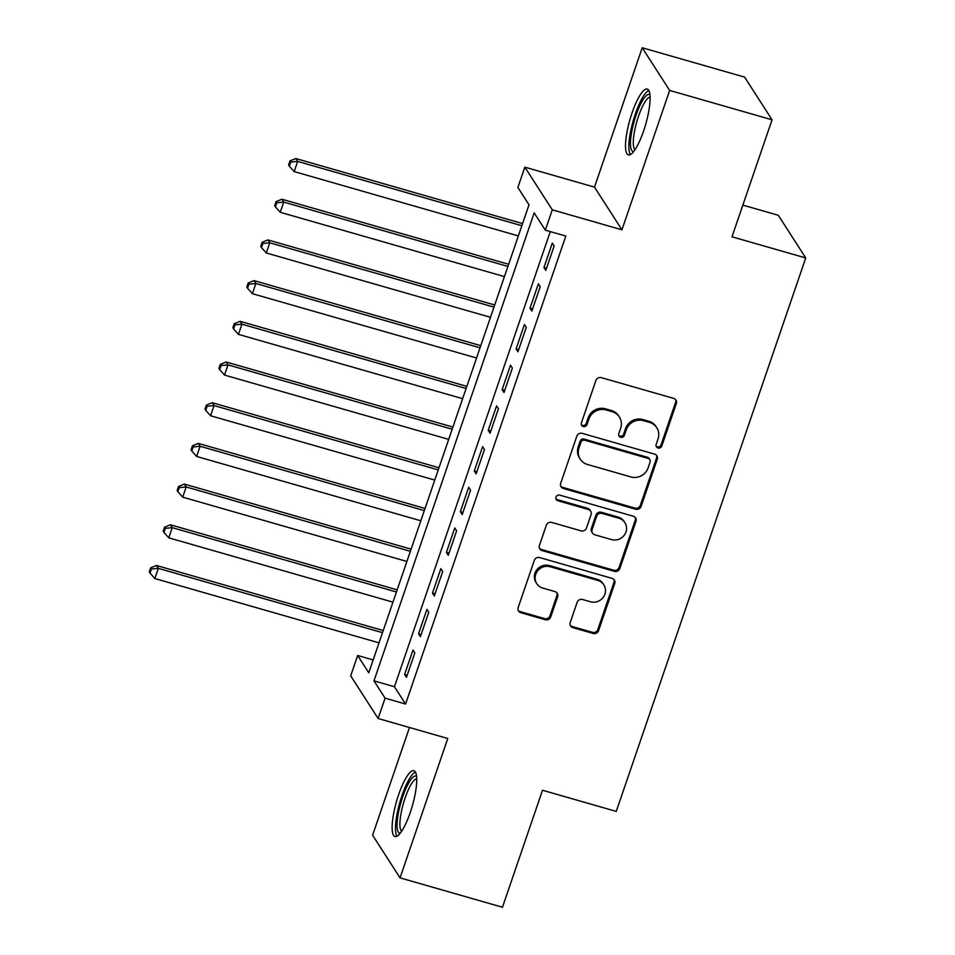 <?xml version="1.0" encoding="UTF-8"?>
<svg xmlns="http://www.w3.org/2000/svg" width="955" height="955" viewBox="0 0 955 955"><rect width="100%" height="100%" fill="white"/><g stroke="black" fill="none" stroke-linecap="round" stroke-linejoin="round"><path stroke-width="1.43" d="M658.031 447.979A3.02 2.865 147.3 0 0 661.803 445.997L676.331 403.547A4.309 4.095 147.3 0 0 673.681 398.402L601.304 377.643A4.309 4.095 147.3 0 0 595.908 380.484L581.38 422.922A3.02 2.865 147.3 0 0 583.242 426.527A3.02 2.865 147.3 0 0 587.015 424.533L588.889 419.042A13.788 13.095 147.3 0 1 606.139 409.958L612.167 411.689A13.788 13.095 147.3 0 1 619.389 417.013A13.788 13.095 147.3 0 1 620.654 428.162L618.78 433.654A3.02 2.865 147.3 0 0 620.631 437.259A3.02 2.865 147.3 0 0 624.403 435.265L626.289 429.774A13.788 13.095 147.3 0 1 643.527 420.678L649.555 422.408A13.788 13.095 147.3 0 1 656.777 427.733A13.788 13.095 147.3 0 1 658.055 438.882L656.169 444.373A3.02 2.865 147.3 0 0 658.031 447.979M656.145 446.188A3.02 2.865 147.3 0 0 661.063 444.839L675.591 402.401A4.309 4.095 147.3 0 0 675.507 399.524M581.356 424.736A3.02 2.865 147.3 0 0 586.263 423.387L588.149 417.884L588.889 419.042M618.756 435.468A3.02 2.865 147.3 0 0 623.663 434.107L625.549 428.616L626.289 429.774M410.22 812.621A34.237 8.213 -74 0 0 413.885 770.709A34.237 8.213 -74 0 0 398.653 794.632A34.237 8.213 -74 0 0 395 836.544A34.237 8.213 -74 0 0 410.22 812.621M643.598 130.99A34.237 8.213 -74 0 0 647.263 89.078A34.237 8.213 -74 0 0 632.031 112.988A34.237 8.213 -74 0 0 628.366 154.901A34.237 8.213 -74 0 0 643.598 130.99M570.231 622.505A4.309 4.095 147.3 0 0 572.893 627.65L593.198 633.475A4.309 4.095 147.3 0 0 598.582 630.634L614.722 583.505A4.309 4.095 147.3 0 0 612.071 578.36L539.694 557.589A4.309 4.095 147.3 0 0 534.299 560.43L518.159 607.559A4.309 4.095 147.3 0 0 520.821 612.716L545.341 619.747A4.309 4.095 147.3 0 0 550.737 616.906L557.636 596.732A4.309 4.095 147.3 0 0 554.986 591.587L542.822 588.101A11.532 10.947 147.3 0 1 537.617 570.875A11.532 10.947 147.3 0 1 550.14 566.733L597.782 580.401A11.532 10.947 147.3 0 1 602.999 597.627A11.532 10.947 147.3 0 1 590.465 601.769L582.526 599.489A4.309 4.095 147.3 0 0 577.142 602.33L570.231 622.505M385.092 698.165L378.12 718.506L350.688 675.83L357.659 655.488L368.773 672.786L529.01 204.8L517.885 187.49L524.844 167.149L552.288 209.825L545.317 230.167L534.191 212.87L373.966 680.855L385.092 698.165L405.577 704.038L565.802 236.052L545.317 230.167M772.058 119.805L669.646 90.427L642.214 47.75L744.625 77.128L772.058 119.805L731.996 236.804L805.734 257.957L616.25 811.404L542.512 790.251L502.461 907.25L400.05 877.872L447.764 738.49L378.12 718.506M642.214 47.75L594.488 187.132L621.932 229.809L669.646 90.427M621.932 229.809L552.288 209.825M635.732 509.254A4.309 4.095 147.3 0 0 641.115 506.413L657.255 459.271A4.309 4.095 147.3 0 0 654.605 454.126L582.216 433.355A4.309 4.095 147.3 0 0 576.832 436.196L560.692 483.337A4.309 4.095 147.3 0 0 563.355 488.483L635.732 509.254L634.98 508.096A4.309 4.095 147.3 0 0 640.375 505.255L656.515 458.125A4.309 4.095 147.3 0 0 656.431 455.249M635.982 521.394L619.843 568.523A4.309 4.095 147.3 0 1 614.459 571.365L542.082 550.593A4.309 4.095 147.3 0 1 539.432 545.448L546.332 525.274A4.309 4.095 147.3 0 1 551.727 522.433L581.082 530.861A4.309 4.095 147.3 0 0 586.466 528.019L591.05 514.638A4.309 4.095 147.3 0 0 588.399 509.493L557.839 500.718A3.02 2.865 147.3 0 1 556.467 496.218A3.02 2.865 147.3 0 1 559.749 495.132L633.332 516.237A4.309 4.095 147.3 0 1 635.982 521.394L635.242 520.236L619.103 567.365L619.843 568.523M409.48 727.507L372.605 835.195L400.05 877.872M545.794 270.408L554.151 245.996L552.3 243.119L543.944 267.531L545.794 270.408M531.863 311.103L540.22 286.691L538.369 283.814L530.013 308.226L531.863 311.103M517.932 351.798L526.289 327.386L524.438 324.509L516.082 348.921L517.932 351.798M504.001 392.493L512.358 368.081L510.507 365.204L502.139 389.616L504.001 392.493M490.07 433.188L498.426 408.776L496.576 405.887L488.208 430.311L490.07 433.188M476.127 473.883L484.495 449.471L482.633 446.582L474.277 471.006L476.127 473.883M462.196 514.578L470.564 490.166L468.702 487.277L460.346 511.701L462.196 514.578M448.265 555.273L456.621 530.861L454.771 527.972L446.415 552.396L448.265 555.273M434.334 595.968L442.69 571.556L440.84 568.667L432.484 593.091L434.334 595.968M420.403 636.663L428.759 612.25L426.909 609.362L418.541 633.786L420.403 636.663M550.283 231.588L394.451 686.74L405.577 704.038M412.978 650.057L404.61 674.481L406.472 677.358L414.828 652.945L412.978 650.057M805.734 257.957L778.301 215.281L742.847 205.11M373.178 659.941L357.659 655.488M594.488 187.132L524.844 167.149M394.451 686.74L373.966 680.855M543.944 267.531L546.535 268.271M530.013 308.226L532.592 308.966M516.082 348.921L518.661 349.661M502.139 389.616L504.729 390.356M488.208 430.311L490.798 431.051M474.277 471.006L476.867 471.746M460.346 511.701L462.936 512.441M446.415 552.396L448.993 553.136M432.484 593.091L435.062 593.831M418.541 633.786L421.131 634.526M404.61 674.481L407.2 675.221M656.777 427.733L656.037 426.587A13.788 13.095 147.3 0 0 648.815 421.262L649.555 422.408M625.549 428.616A13.788 13.095 147.3 0 1 642.787 419.532L648.815 421.262M619.389 417.013L618.649 415.855A13.788 13.095 147.3 0 0 611.427 410.531L612.167 411.689M588.149 417.884A13.788 13.095 147.3 0 1 605.386 408.8L611.427 410.531M560.776 486.214A4.309 4.095 147.3 0 0 562.602 487.337L634.98 508.096M650.116 462.053A3.02 2.865 147.3 0 0 648.266 458.448L584.735 440.219A3.02 2.865 147.3 0 0 580.962 442.213L578.981 448.002A13.788 13.095 147.3 0 0 580.246 459.152A13.788 13.095 147.3 0 0 587.468 464.476L630.897 476.939A13.788 13.095 147.3 0 0 648.135 467.843L650.116 462.053M649.842 459.618L649.102 458.46A3.02 2.865 147.3 0 0 647.514 457.302L648.266 458.448M580.246 459.152L579.506 457.994A13.788 13.095 147.3 0 1 578.229 446.845L580.222 441.055A3.02 2.865 147.3 0 1 583.994 439.073L647.514 457.302M539.503 548.325A4.309 4.095 147.3 0 0 541.342 549.447L613.719 570.207A4.309 4.095 147.3 0 0 619.103 567.365M590.656 511.152L589.904 509.994A4.309 4.095 147.3 0 0 587.647 508.335L557.087 499.572L557.839 500.718M555.953 498.928A3.02 2.865 147.3 0 0 557.087 499.572M611.534 539.599A11.532 10.947 147.3 0 0 624.892 522.683A11.532 10.947 147.3 0 0 618.852 518.231L602.068 513.408A4.309 4.095 147.3 0 0 596.672 516.249L592.1 529.631A4.309 4.095 147.3 0 0 594.75 534.776L611.534 539.599M624.892 522.683L624.152 521.526A11.532 10.947 147.3 0 0 618.112 517.073L618.852 518.231M592.494 533.117L591.754 531.959A4.309 4.095 147.3 0 1 591.348 528.485L595.932 515.103A4.309 4.095 147.3 0 1 601.328 512.262L618.112 517.073M635.242 520.236A4.309 4.095 147.3 0 0 635.171 517.359M603.823 584.854L603.082 583.696A11.532 10.947 147.3 0 0 597.042 579.243L597.782 580.401M536.782 583.648L536.042 582.49A11.532 10.947 147.3 0 1 549.4 565.575L597.042 579.243M518.243 610.436A4.309 4.095 147.3 0 0 520.069 611.558L544.601 618.601A4.309 4.095 147.3 0 0 549.996 615.76L556.896 595.586A4.309 4.095 147.3 0 0 556.825 592.709M570.314 625.382A4.309 4.095 147.3 0 0 572.14 626.504L592.446 632.329A4.309 4.095 147.3 0 0 597.842 629.488L613.981 582.347A4.309 4.095 147.3 0 0 613.898 579.47M522.576 223.589L295.799 158.53L297.65 161.407L294.176 171.59L518.35 235.909M521.836 225.738L297.65 161.407L290.726 162.075L289.986 160.918L288.589 164.988L289.329 166.146L290.726 162.075M294.176 171.59L289.329 166.146M289.986 160.918L295.799 158.53M633.726 151.451A29.629 7.115 106 0 1 636.09 115.149A29.629 7.115 106 0 1 649.961 94.832M650.116 97.088A27.432 6.59 -74 0 0 638.501 116.307A27.432 6.59 -74 0 0 635.039 149.625M648.779 90.403A34.022 8.165 -74 0 0 635.35 113.991A34.022 8.165 -74 0 0 630.372 154.579M400.348 833.094A29.629 7.115 106 0 1 399.309 808.67A29.629 7.115 106 0 1 413.36 776.881A29.629 7.115 106 0 1 416.595 776.475M416.738 778.719A27.432 6.59 -74 0 0 414.983 779.519A27.432 6.59 -74 0 0 402.616 806.33A27.432 6.59 -74 0 0 401.661 831.256M415.401 772.046A34.022 8.165 -74 0 0 414.195 772.786A34.022 8.165 -74 0 0 399.309 804.313A34.022 8.165 -74 0 0 396.994 836.222M508.633 264.284L281.868 199.225L283.719 202.102L280.233 212.285L504.419 276.604M507.905 266.433L283.719 202.102L276.795 202.77L276.055 201.612L274.658 205.683L275.398 206.841L276.795 202.77M280.233 212.285L275.398 206.841M276.055 201.612L281.868 199.225M494.702 304.979L267.937 239.92L269.788 242.797L266.302 252.98L490.488 317.299M493.974 307.128L269.788 242.797L262.864 243.465L262.124 242.307L260.727 246.378L261.467 247.536L262.864 243.465M266.302 252.98L261.467 247.536M262.124 242.307L267.937 239.92M480.771 345.674L254.006 280.615L255.856 283.492L252.371 293.674L476.557 357.994M480.043 347.823L255.856 283.492L248.933 284.16L248.181 283.002L246.796 287.073L247.536 288.231L248.933 284.16M252.371 293.674L247.536 288.231M248.181 283.002L254.006 280.615M466.84 386.369L240.063 321.31L241.925 324.187L238.44 334.369L462.626 398.689M466.1 388.518L241.925 324.187L234.99 324.855L234.25 323.697L232.865 327.768L233.605 328.926L234.99 324.855M238.44 334.369L233.605 328.926M234.25 323.697L240.063 321.31M452.909 427.064L226.132 362.005L227.994 364.882L224.509 375.064L448.695 439.384M452.169 429.213L227.994 364.882L221.059 365.55L220.319 364.392L218.922 368.463L219.674 369.621L221.059 365.55M224.509 375.064L219.674 369.621M220.319 364.392L226.132 362.005M438.978 467.759L212.201 402.7L214.051 405.577L210.578 415.759L434.752 480.079M438.238 469.908L214.051 405.577L207.128 406.245L206.387 405.087L204.991 409.158L205.731 410.304L207.128 406.245M210.578 415.759L205.731 410.304M206.387 405.087L212.201 402.7M425.035 508.454L198.27 443.395L200.12 446.272L196.635 456.454L420.821 520.773M424.307 510.603L200.12 446.272L193.197 446.94L192.456 445.782L191.06 449.853L191.8 450.999L193.197 446.94M196.635 456.454L191.8 450.999M192.456 445.782L198.27 443.395M411.104 549.149L184.339 484.089L186.189 486.966L182.703 497.149L406.89 561.468M410.375 551.298L186.189 486.966L179.265 487.635L178.525 486.477L177.129 490.548L177.869 491.694L179.265 487.635M182.703 497.149L177.869 491.694M178.525 486.477L184.339 484.089M397.173 589.844L170.408 524.784L172.258 527.661L168.772 537.844L392.959 602.163M396.444 591.993L172.258 527.661L165.334 528.33L164.594 527.172L163.198 531.243L163.938 532.389L165.334 528.33M168.772 537.844L163.938 532.389M164.594 527.172L170.408 524.784M383.242 630.539L156.465 565.479L158.327 568.356L154.841 578.539L379.028 642.858M382.513 632.676L158.327 568.356L151.403 569.025L150.651 567.867L149.267 571.938L150.007 573.084L151.403 569.025M154.841 578.539L150.007 573.084M150.651 567.867L156.465 565.479M661.063 444.839L661.803 445.997M586.263 423.387L587.015 424.533M623.663 434.107L624.403 435.265M642.787 419.532L643.527 420.678M605.386 408.8L606.139 409.958M675.591 402.401L676.331 403.547M562.602 487.337L563.355 488.483M656.515 458.125L657.255 459.271M640.375 505.255L641.115 506.413M583.994 439.073L584.735 440.219M580.222 441.055L580.962 442.213M578.229 446.845L578.981 448.002M613.719 570.207L614.459 571.365M541.342 549.447L542.082 550.593M587.647 508.335L588.399 509.493M601.328 512.262L602.068 513.408M595.932 515.103L596.672 516.249M591.348 528.485L592.1 529.631M549.4 565.575L550.14 566.733M556.896 595.586L557.636 596.732M549.996 615.76L550.737 616.906M544.601 618.601L545.341 619.747M520.069 611.558L520.821 612.716M613.981 582.347L614.722 583.505M597.842 629.488L598.582 630.634M592.446 632.329L593.198 633.475M572.14 626.504L572.893 627.65"/></g></svg>
